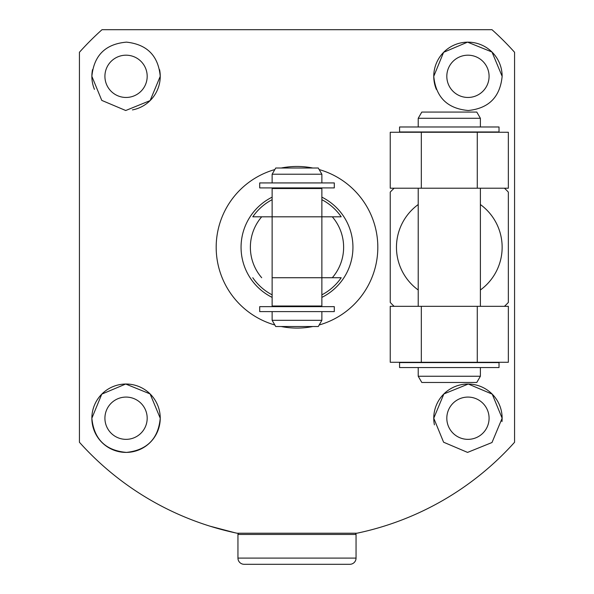 <?xml version="1.0" encoding="UTF-8"?>
<svg xmlns="http://www.w3.org/2000/svg" width="594" height="594" viewBox="0 0 594 594"><rect width="100%" height="100%" fill="white"/><g stroke="black" fill="none" stroke-linecap="round" stroke-linejoin="round"><path stroke-width="0.89" d="M239.189 533.219A1.24 1.24 0 0 0 237.949 534.459L237.949 558.085A6.215 6.215 0 0 0 244.164 564.3L349.836 564.3A6.215 6.215 0 0 0 356.051 558.085L356.051 534.459A1.24 1.24 0 0 0 354.811 533.219M297 564.3L315.652 564.3M399.569 367.552L499.027 367.552L499.027 362.585L399.569 362.585L399.569 367.552M399.569 131.957L499.027 131.957L499.027 126.982L399.569 126.982L399.569 131.957M480.383 367.552L480.383 376.254L476.789 382.477L421.807 382.477L418.221 376.254L418.221 367.552M480.383 118.28L418.221 118.28L421.807 112.066L476.789 112.066L480.383 118.28L480.383 126.982M418.221 118.28L418.221 126.982M480.383 188.216L480.383 306.326M418.221 188.216L418.221 306.326M480.383 376.254L418.221 376.254M477.272 362.273L477.272 306.326L508.353 306.326L508.353 362.273L390.243 362.273L390.243 306.326L421.324 306.326L421.324 362.273M477.272 306.326L421.324 306.326M477.272 188.216L477.272 132.269L508.353 132.269L508.353 188.216L390.243 188.216L390.243 132.269L421.324 132.269L421.324 188.216M477.272 132.269L421.324 132.269M480.383 289.998A52.836 52.836 0 0 0 480.383 204.536M504.462 306.326A80.814 80.814 0 0 0 508.353 302.435L508.353 192.107A80.814 80.814 0 0 0 504.462 188.216M394.134 188.216A80.814 80.814 0 0 0 390.243 192.107L390.243 302.435A80.814 80.814 0 0 0 394.134 306.326M418.221 204.536A52.836 52.836 0 0 0 418.221 289.998M259.704 187.904L334.296 187.904L334.296 182.93L259.704 182.93L259.704 187.904M259.704 311.605L334.296 311.605L334.296 306.638L259.704 306.638L259.704 311.605M275.727 168.013L318.273 168.013L321.866 174.228L272.134 174.228L275.727 168.013M321.866 320.315L272.134 320.315L275.727 326.529L318.273 326.529L321.866 320.315L321.866 311.605M272.134 320.315L272.134 311.605M315.808 306.638L315.808 306.014M278.192 306.638L278.192 306.014M272.134 306.014L321.866 306.014L321.866 188.528L272.134 188.528L272.134 306.014M315.808 188.528L315.808 187.904M278.192 188.528L278.192 187.904M321.866 182.93L321.866 174.228M272.134 182.93L272.134 174.228M321.866 199.688A53.683 53.683 0 0 1 341.208 216.81L272.134 216.81L272.134 277.732L341.208 277.732A53.683 53.683 0 0 1 321.866 294.847M272.134 277.732L341.208 277.732M321.866 197.156A55.947 55.947 0 0 1 321.866 297.386M332.298 216.81A46.622 46.622 0 0 1 332.298 277.732A46.622 46.622 0 0 0 332.298 216.81M341.208 216.81L261.702 216.81A46.622 46.622 0 0 0 261.702 277.732A46.622 46.622 0 0 1 261.702 216.81L252.792 216.81A53.683 53.683 0 0 1 272.134 199.688M272.134 297.386A55.947 55.947 0 0 1 272.134 197.156M272.134 294.847A53.683 53.683 0 0 1 252.792 277.732M272.134 216.81L252.792 216.81M501.975 421.569A34.192 34.192 0 0 0 502.138 418.221L491.995 442.523L467.56 452.405L443.592 442.211L433.761 418.221A34.192 34.192 0 0 0 434.414 424.866M489.085 418.221A21.139 21.139 0 0 1 467.946 439.352A21.139 21.139 0 0 1 446.814 418.221A21.139 21.139 0 0 1 467.946 397.082A21.139 21.139 0 0 1 489.085 418.221M91.862 418.221A34.192 34.192 0 0 0 126.054 452.405A34.192 34.192 0 0 0 160.239 418.221C158.316 438.773 147.06 450.17 126.463 452.405C105.502 450.571 93.971 439.174 91.862 418.221L101.782 394.134L125.698 384.028L150.104 393.919L160.239 418.221A34.192 34.192 0 0 0 126.054 384.028A34.192 34.192 0 0 0 91.862 418.221M147.186 418.221A21.139 21.139 0 0 1 126.054 439.352A21.139 21.139 0 0 1 104.915 418.221A21.139 21.139 0 0 1 126.054 397.082A21.139 21.139 0 0 1 147.186 418.221M132.41 109.912A34.192 34.192 0 0 0 160.239 76.322L150.119 100.609L125.72 110.514L101.774 100.393L91.862 76.322A34.192 34.192 0 0 0 94.453 89.375M147.186 76.322A21.139 21.139 0 0 1 126.054 97.461A21.139 21.139 0 0 1 104.915 76.322A21.139 21.139 0 0 1 126.054 55.19A21.139 21.139 0 0 1 147.186 76.322M499.457 63.061A34.192 34.192 0 0 0 433.761 76.322L443.599 52.324L467.545 42.137L491.988 52.012L502.138 76.322C500.126 96.978 488.847 108.375 468.302 110.506C447.379 108.65 435.87 97.253 433.761 76.322A34.192 34.192 0 0 0 436.375 89.434M489.085 76.322A21.139 21.139 0 0 1 467.946 97.461A21.139 21.139 0 0 1 446.814 76.322A21.139 21.139 0 0 1 467.946 55.19A21.139 21.139 0 0 1 489.085 76.322M92.523 69.647A34.192 34.192 0 0 0 91.862 76.322C93.949 55.391 105.48 43.993 126.455 42.137C147.06 44.379 158.323 55.777 160.239 76.322A34.192 34.192 0 0 0 159.593 69.698M319.171 324.985A80.814 80.814 0 0 0 319.171 169.557M312.771 168.013A80.814 80.814 0 0 0 281.229 168.013M274.829 169.557A80.814 80.814 0 0 0 274.829 324.985M514.567 52.272L514.567 442.27A292.166 292.166 0 0 1 356.949 533.219L237.051 533.219A292.166 292.166 0 0 1 79.433 442.27L79.433 52.272A292.166 292.166 0 0 1 102.005 29.7L491.995 29.7A292.166 292.166 0 0 1 514.567 52.272M209.972 526.173L235.113 532.803M281.229 326.529A80.814 80.814 0 0 0 312.771 326.529M433.761 418.221L443.881 393.933L468.295 384.028L492.226 394.141L502.138 418.221A34.192 34.192 0 0 0 467.946 384.028A34.192 34.192 0 0 0 433.761 418.221M502.138 76.322A34.192 34.192 0 0 0 499.569 63.313M237.949 558.085L356.051 558.085M237.949 534.459L356.051 534.459M321.866 216.81L321.866 277.732"/></g></svg>
